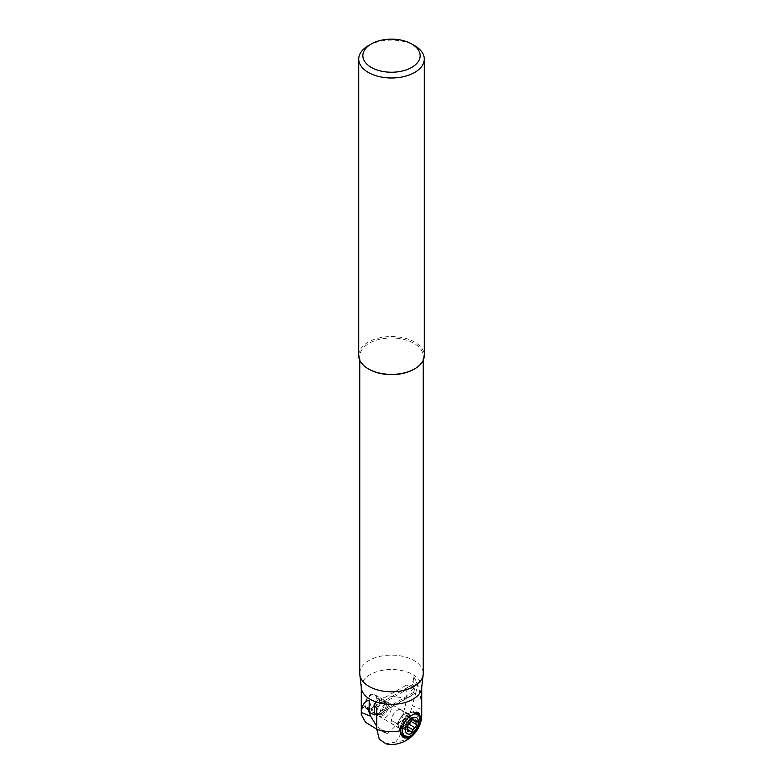 <?xml version="1.0" encoding="UTF-8"?>
<svg xmlns="http://www.w3.org/2000/svg" width="783" height="783" viewBox="0 0 783 783"><rect width="100%" height="100%" fill="white"/><g stroke="black" fill="none" stroke-linecap="round" stroke-linejoin="round"><path stroke-width="0.59" stroke-dasharray="3.92 2.94" d="M365.103 705.64L366.777 709.183L370.897 708.772C374.362 706.403 376.32 703.105 376.78 698.896L376.457 696.811L374.666 694.668L371.749 694.218L370.134 694.844C366.787 697.526 365.103 701.128 365.103 705.64A30.224 17.451 180 0 0 361.276 714.135M387.125 733.593C398.821 724.676 405.193 713.117 406.211 698.896L406.211 685.194L367.276 707.675M385.618 732.986L376.789 729.188M386.782 733.456L376.789 726.379M361.345 688.091A30.224 17.451 180 0 1 361.276 686.945A30.224 17.451 180 0 1 379.931 670.825A30.224 17.451 180 0 1 412.866 674.603A30.224 17.451 180 0 1 421.724 686.945A30.224 17.451 180 0 1 421.655 688.091M413.825 688.678L410.781 691.193L413.825 676.855L413.825 688.678A30.224 17.451 0 0 0 412.866 688.1A30.224 17.451 0 0 0 406.211 685.194M378.649 699.757A8.261 4.767 120 0 0 373.256 707.039A8.261 4.767 120 0 0 374.519 713.656A8.261 4.767 120 0 0 378.649 713.244A8.29 4.786 -60 0 1 374.509 713.685A8.29 4.786 -60 0 1 373.237 707.039A8.29 4.786 -60 0 1 378.649 699.728A8.29 4.786 -60 0 1 382.799 699.317A8.29 4.786 -60 0 1 384.071 705.963A8.29 4.786 -60 0 1 378.649 713.274A8.261 4.767 120 0 0 384.042 705.972A8.261 4.767 120 0 0 382.779 699.346A8.261 4.767 120 0 0 378.649 699.757M385.657 703.78A8.29 4.786 120 0 0 380.244 711.081A8.29 4.786 120 0 0 381.517 717.727A8.29 4.786 120 0 0 385.657 717.316A8.29 4.786 120 0 0 391.079 710.015A8.29 4.786 120 0 0 389.807 703.369A8.29 4.786 120 0 0 385.657 703.78M369.175 708.439L372.219 709.672L369.175 700.374M372.219 709.672L369.175 712.187M374.617 706.472L416.39 682.355L413.669 692.358L410.781 691.193M413.669 692.358L376.417 713.861M415.724 693.19L417.682 684.596C419.894 691.056 421.205 699.346 421.606 709.476L412.318 705.728L415.724 693.19L376.789 715.672M417.682 684.596L417.682 683.295A30.224 17.451 0 0 0 416.928 682.57L416.39 682.355M413.825 676.855L416.928 682.57M421.724 714.135A30.224 17.451 0 0 0 421.714 713.734L421.606 709.476M421.714 713.734C420.363 730.578 411.76 740.004 395.885 742.02C403.382 730.353 408.863 718.256 412.318 705.728M395.885 742.02L386.029 743.83M409.842 717.991L403.206 713.656A8.29 4.786 -60 0 0 401.483 709.858A8.29 4.786 -60 0 0 397.343 710.269A8.29 4.786 -60 0 0 391.48 720.429L398.116 724.764L398.567 726.888L400.093 728.709L404.351 728.366C407.894 725.9 409.724 722.445 409.842 717.991L409.636 715.496L408.393 713.851L406.485 713.528L404.351 714.321C400.769 716.758 398.694 720.076 398.116 724.255L398.116 724.764M403.206 714.165A8.29 4.786 -60 0 1 399.584 722.503A8.29 4.786 -60 0 1 393.193 724.725A8.29 4.786 -60 0 1 391.48 720.928M376.417 715.554L415.381 693.053M376.417 707.118L417.682 683.295M416.35 712.833A13.419 7.752 120 0 0 413.688 712.569A13.419 7.752 120 0 0 410.282 713.812A13.419 7.752 120 0 0 401.61 725.322M408.716 736.48A13.419 7.752 120 0 0 410.282 735.726A13.419 7.752 120 0 0 419.649 717.551M400.27 730.363L400.27 730.872M403.284 737.429A14.251 8.222 -60 0 1 403.157 737.361A14.251 8.222 -60 0 1 400.211 730.833M400.211 730.333A14.251 8.222 -60 0 1 406.426 715.995A14.251 8.222 -60 0 1 417.408 712.178A14.251 8.222 -60 0 1 418.191 712.736M359.749 673.458A31.751 18.332 180 0 1 379.354 656.526A31.751 18.332 180 0 1 413.953 660.5A31.751 18.332 180 0 1 423.251 673.458M369.047 369.273A31.751 18.332 180 0 1 359.749 356.314A31.751 18.332 180 0 1 379.354 339.382A31.751 18.332 180 0 1 413.953 343.355A31.751 18.332 180 0 1 423.251 356.314A31.751 18.332 180 0 1 413.953 369.273M358.722 355.472A32.778 18.929 180 0 1 378.952 337.982A32.778 18.929 180 0 1 414.677 342.083A32.778 18.929 180 0 1 424.278 355.472M368.323 45.678A32.778 18.929 180 0 1 414.677 45.678M412.426 714.634A12.391 7.155 120 0 0 408.012 717.815M402.824 734.767A12.391 7.155 120 0 0 412.367 731.439A12.391 7.155 120 0 0 417.779 718.98A12.391 7.155 120 0 0 415.205 713.303M415.117 713.254A12.391 7.155 120 0 0 412.064 712.784A12.391 7.155 120 0 0 400.25 729.09A12.391 7.155 120 0 0 400.798 732.301A12.391 7.155 120 0 0 401.16 733.054M398.214 724.539A8.261 4.767 120 0 0 398.586 726.683A8.261 4.767 120 0 0 399.927 728.327A8.261 4.767 120 0 0 406.289 726.115A8.261 4.767 120 0 0 409.901 717.796A8.261 4.767 120 0 0 408.188 714.018A8.261 4.767 120 0 0 406.093 713.675A8.261 4.767 120 0 0 398.214 724.539M388.583 705.493A8.261 4.767 120 0 0 386.871 701.715A8.261 4.767 120 0 0 381.018 703.408A8.261 4.767 120 0 0 377.161 710.103A8.261 4.767 120 0 0 376.897 712.236A8.261 4.767 120 0 0 378.61 716.014A8.261 4.767 120 0 0 384.972 713.802A8.261 4.767 120 0 0 388.583 705.493M377.044 711.473A7.223 4.169 120 0 0 378.541 714.781A7.223 4.169 120 0 0 384.11 712.853A7.223 4.169 120 0 0 387.262 705.571A7.223 4.169 120 0 0 385.765 702.263A7.223 4.169 120 0 0 380.655 703.751A7.223 4.169 120 0 0 377.269 709.613A7.223 4.169 120 0 0 377.044 711.473M386.293 705.013A7.223 4.169 120 0 0 384.796 701.705A7.223 4.169 120 0 0 379.226 703.643A7.223 4.169 120 0 0 376.075 710.915A7.223 4.169 120 0 0 377.572 714.223A7.223 4.169 120 0 0 381.184 713.871A7.223 4.169 120 0 0 386.293 705.013L386.293 704.171L386.293 705.013M374.617 710.915A8.261 4.767 120 0 0 376.329 714.693A8.261 4.767 120 0 0 380.45 714.292A8.261 4.767 120 0 0 386.293 704.171A8.261 4.767 120 0 0 384.58 700.394A8.261 4.767 120 0 0 378.218 702.605A8.261 4.767 120 0 0 374.617 710.915M376.809 698.69A8.261 4.767 120 0 0 375.096 694.913A8.261 4.767 120 0 0 368.724 697.124A8.261 4.767 120 0 0 365.123 705.434A8.261 4.767 120 0 0 366.836 709.222A8.261 4.767 120 0 0 373.197 707.01A8.261 4.767 120 0 0 376.809 698.69M407.366 726.301A3.416 1.967 120 0 0 407.277 726.487A2.183 1.263 -60 0 1 404.909 728.102A2.183 1.263 -60 0 1 404.733 727.955A3.416 1.967 120 0 0 404.459 727.73A3.416 1.967 120 0 0 402.951 727.798A2.183 1.263 -60 0 1 401.982 727.838A2.183 1.263 -60 0 1 401.532 726.839A2.183 1.263 -60 0 1 401.679 725.988A3.416 1.967 120 0 0 401.679 723.609A2.183 1.263 -60 0 1 401.532 722.924A2.183 1.263 -60 0 1 402.951 720.331A3.416 1.967 120 0 0 404.733 718.109A2.183 1.263 -60 0 1 407.101 716.494A2.183 1.263 -60 0 1 407.277 716.641A3.416 1.967 120 0 0 407.561 716.866A3.416 1.967 120 0 0 409.069 716.797A2.183 1.263 -60 0 1 410.038 716.758A2.183 1.263 -60 0 1 410.341 718.608A3.416 1.967 120 0 0 410.106 719.929A3.416 1.967 120 0 0 410.341 720.986A2.183 1.263 -60 0 1 410.488 721.672M376.78 698.896A30.224 17.451 180 0 1 406.211 698.896M409.842 717.492L403.206 713.656M398.116 724.255L391.48 720.429M410.341 718.608L412.367 719.783M414.902 720.164L409.069 716.797M404.733 727.955L410.576 731.332M402.951 727.798L407.375 730.353M401.679 725.988L407.522 729.365M401.679 723.609L407.522 726.976M402.951 720.331L408.785 723.698M404.733 718.109L410.576 721.476M407.277 716.641L412.729 719.783M361.276 686.945L361.276 687.513M366.787 709.192L374.519 713.656M374.509 713.685L381.517 717.727M421.724 686.945L421.724 687.513M400.015 728.67L393.193 724.725M408.315 713.802L401.483 709.858M398.537 726.81L401.425 733.818M406.426 713.538L413.688 712.569M417.408 712.178L418.768 712.961M359.749 356.314L359.749 360.18M423.251 356.314L423.251 360.18M382.799 699.317L389.807 703.369M374.656 694.658L382.779 699.346M398.586 726.683L400.798 732.301M406.093 713.675L412.064 712.784M386.871 701.715L408.188 714.018M378.61 716.014L399.927 728.327M377.269 709.613L377.161 710.103M384.796 701.705L385.765 702.263M377.572 714.223L378.541 714.781M381.184 713.871L380.45 714.292M375.096 694.913L384.58 700.394M366.836 709.222L376.329 714.693M410.038 716.758L415.871 720.125M404.909 728.102L410.752 731.469M404.459 727.73L407.483 729.482M401.982 727.838L407.826 731.214M407.101 716.494L412.944 719.861M407.561 716.866L412.582 719.763"/><path stroke-width="1.17" d="M376.789 729.188L365.563 722.298L361.286 714.536A30.224 17.451 180 0 1 361.276 714.135L361.286 714.82M376.789 726.379L370.682 716.269L361.394 712.51L361.286 714.536M376.417 713.861L374.617 714.899A30.224 17.451 0 0 1 370.134 712.775A30.224 17.451 0 0 1 369.175 712.187L369.175 700.374C364.643 700.893 362.049 704.945 361.394 712.51M423.251 360.18L423.251 673.458A31.751 18.332 180 0 1 423.182 674.652L421.655 688.091A30.224 17.451 180 0 1 402.149 703.271A30.224 17.451 180 0 1 370.134 699.278A30.224 17.451 180 0 1 361.345 688.091L359.818 674.652A31.751 18.332 180 0 1 359.749 673.458L359.749 360.18M369.175 708.439L367.276 707.675L370.682 716.269M374.617 714.899L374.617 706.472A30.224 17.451 0 0 0 376.417 707.118L376.417 715.554A30.224 17.451 0 0 0 376.789 715.672L376.789 729.374A30.224 17.451 0 0 0 400.27 730.833L401.023 726.624L406.201 719.45L410.028 716.239L416.213 712.873L418.23 712.745L419.619 713.851L420.422 719.234L419.443 724.774L417.496 729.09L411.496 735.922L408.109 737.674L404.987 737.997L403.206 737.38L400.827 734.385L400.27 730.833M420.422 719.195A30.224 17.451 0 0 0 421.724 714.135C422.331 732.33 403.793 747.745 386.029 743.85L379.266 739.211L376.789 729.374M401.61 725.322A13.419 7.752 120 0 0 401.425 733.818A13.419 7.752 120 0 0 408.716 736.48M419.649 717.551A13.419 7.752 120 0 0 416.35 712.833M418.191 712.736A14.251 8.222 -60 0 1 420.363 718.696L420.363 719.205A14.251 8.222 -60 0 1 414.217 733.456A14.251 8.222 -60 0 1 403.284 737.429M423.182 674.652A31.751 18.332 180 0 1 402.687 690.616A31.751 18.332 180 0 1 369.047 686.417A31.751 18.332 180 0 1 359.818 674.652M369.047 369.273L368.323 368.852L369.047 369.273A31.751 18.332 180 0 0 413.953 369.273L414.677 368.852A32.778 18.929 180 0 1 368.323 368.852L368.323 368.852A32.778 18.929 180 0 1 358.722 355.472L358.722 59.068A32.778 18.929 180 0 1 368.323 45.678L371.24 43.995A28.648 16.541 180 0 1 411.76 43.995L414.677 45.678A32.778 18.929 0 0 1 424.278 59.068L424.278 355.472A32.778 18.929 180 0 1 414.677 368.852M424.278 59.068A32.778 18.929 0 0 1 404.048 76.548A32.778 18.929 0 0 1 368.323 72.447A32.778 18.929 180 0 1 358.722 59.068M414.677 45.678L411.76 43.995A28.648 16.541 180 0 1 411.76 67.387A28.648 16.541 180 0 1 371.24 67.387A28.648 16.541 180 0 1 371.24 43.995M405.281 729.462A9.288 5.364 -60 0 1 411.848 718.08A9.288 5.364 -60 0 1 418.416 721.877A9.288 5.364 -60 0 1 411.848 733.26A9.288 5.364 -60 0 1 405.281 729.462M415.949 723.306A3.416 1.967 -60 0 1 416.174 721.975A2.183 1.263 120 0 0 415.871 720.125A2.183 1.263 120 0 0 414.902 720.164A3.416 1.967 -60 0 1 413.395 720.233A3.416 1.967 -60 0 1 413.121 720.008A2.183 1.263 120 0 0 412.944 719.861A2.183 1.263 120 0 0 410.576 721.476A3.416 1.967 -60 0 1 408.785 723.698A2.183 1.263 120 0 0 407.366 726.301A2.183 1.263 120 0 0 407.522 726.976A3.416 1.967 -60 0 1 407.522 729.365A2.183 1.263 120 0 0 407.366 730.206A2.183 1.263 120 0 0 407.826 731.214A2.183 1.263 120 0 0 408.785 731.165A3.416 1.967 -60 0 1 410.302 731.107A3.416 1.967 -60 0 1 410.576 731.332A2.183 1.263 120 0 0 410.752 731.469A2.183 1.263 120 0 0 413.121 729.864A3.416 1.967 -60 0 1 414.902 727.642A2.183 1.263 120 0 0 416.174 724.363A3.416 1.967 -60 0 1 415.949 723.306M408.012 717.815A12.391 7.155 120 0 0 402.501 730.392A12.391 7.155 120 0 0 405.065 736.059A12.391 7.155 120 0 0 414.618 732.741A12.391 7.155 120 0 0 420.021 720.272A12.391 7.155 120 0 0 417.456 714.605A12.391 7.155 120 0 0 412.426 714.634M417.456 714.605L415.205 713.303A12.391 7.155 120 0 0 415.117 713.254M401.16 733.054A12.391 7.155 120 0 0 402.824 734.767L405.065 736.059M410.488 721.672A2.183 1.263 -60 0 1 409.069 724.265A3.416 1.967 120 0 0 407.366 726.301M412.367 719.783L416.174 721.975M410.713 721.202L416.174 724.363M409.069 724.265L414.902 727.642M407.385 726.546L413.121 729.864M407.375 730.353L408.785 731.165M361.276 687.513L361.276 714.135M421.724 687.513L421.724 714.135M407.483 729.482L410.302 731.107M412.582 719.763L413.395 720.233"/></g></svg>
